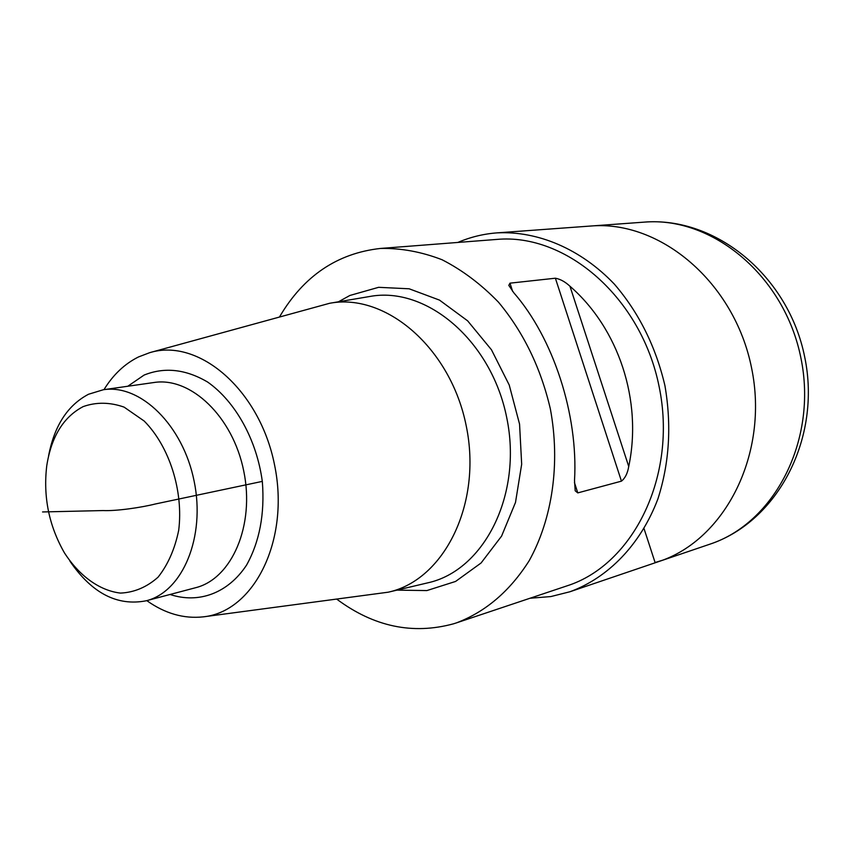 <?xml version="1.0" encoding="UTF-8"?>
<svg xmlns="http://www.w3.org/2000/svg" width="851" height="851" viewBox="0 0 851 851"><rect width="100%" height="100%" fill="white"/><g stroke="black" fill="none" stroke-linecap="round" stroke-linejoin="round"><path stroke-width="1.28" d="M655.153 562.734L658.748 561.564C725.126 540.066 769.315 453.657 751.593 368.047C734.53 282.309 660.163 219.962 590.658 226.036L497.09 232.866C483.4 233.897 470.305 237.099 457.817 242.45M83.164 406.608C96.216 401.97 109.864 402.129 124.086 407.118L144.17 421.022C169.402 446.392 183.582 490.963 178.71 530.226C174.849 549.033 167.966 564.67 158.084 577.159C146.851 587.147 134.309 592.456 120.459 593.094C99.493 590.615 79.345 575.946 64.421 552.842C48.954 525.758 43.071 496.739 46.752 465.774C51.305 436.701 63.442 416.979 83.164 406.608M48.571 455.945C54.304 425.798 67.623 405.236 88.536 394.247L103.354 389.737C140.426 383.79 183.029 425.277 194.134 481.187C205.708 537.002 182.646 591.817 146.191 600.785C117.247 606.412 91.834 593.211 69.931 561.171M103.971 389.652C113.14 374.727 124.661 363.824 138.543 356.931L149.723 352.665C198.645 337.581 259.683 389.737 274.543 464.869C290.148 539.853 254.268 611.678 203.346 616.847C183.869 618.975 165.02 613.571 146.787 600.625M149.723 352.665L329.614 303.286C385.833 292.563 450.807 348.07 466.242 425.957C482.389 503.707 444.201 580.159 388.247 592.19L203.346 616.847M337.017 599.338C373.919 626.73 412.756 634.889 453.551 623.804L456.444 622.879C485.655 611.805 509.898 591.105 529.152 560.766C552.437 518.865 560.479 463.284 550.352 408.895C540.747 367.738 523.45 332.156 498.463 302.158C481.07 284.213 462.274 270.075 442.073 259.746C421.49 251.79 400.949 248.024 380.45 248.449C337.209 253.268 303.616 276.011 279.66 316.678M456.444 622.879L567.021 585.85C633.452 564.745 677.556 475.688 659.163 386.811C641.452 297.786 566.117 232.972 496.707 239.429L380.45 248.449M513.781 292.755C553.363 338.06 578.403 414.831 574.51 480.57L575.191 490.793L577.776 492.899L621.443 481.155C625.145 478.198 627.581 473.316 628.729 466.508C642.558 400.789 618.72 328.56 569.957 286.234C565.181 281.787 560.32 279.117 555.384 278.213L509.972 283.16L508.802 285.372L513.781 292.755M530.035 598.242L550.874 596.562L569.936 591.753C608.295 577.733 640.665 544.459 657.897 498.941C669.397 463.093 671.737 425.319 664.929 385.641C655.727 346.442 638.846 312.572 614.284 284.043C580.669 248.843 537.885 230.823 497.09 232.866M658.748 561.564C725.126 540.066 769.315 453.657 751.593 368.047C734.53 282.309 660.163 219.962 590.658 226.036L644.186 222.132C712.276 216.218 784.59 275.894 800.919 358.037C817.896 440.041 774.58 523.195 709.574 544.289L569.936 591.753M262.31 481.389L155.318 503.994C141 507.59 116.3 511.185 103.035 510.557L42.55 511.951M662.312 560.298L655.089 562.532L644.09 528.779M103.354 389.737L153.946 382.514C190.858 376.61 232.972 416.809 243.758 471.114C255.002 525.333 231.887 578.765 195.592 587.722L146.191 600.785M127.799 386.248L144.085 375.078C164.573 366.834 185.784 369.174 207.729 382.11C235.61 401.746 256.832 440.063 262.353 481.762C264.842 513.887 259.576 541.672 246.556 565.117C227.951 593.328 198.602 603.965 170.062 594.477M329.614 303.286L369.557 296.52C426.234 285.723 491.452 340.581 506.749 417.745C522.748 494.761 484.07 570.702 427.681 582.861L388.247 592.19M338.432 301.797L349.889 295.467L378.61 287.319L409.14 288.787L439.499 300.105L467.625 320.827L491.463 349.772L509.228 385.024L519.557 424.117L521.674 464.231L515.493 502.452L501.579 536.119L481.081 562.99L455.572 581.446L426.883 590.573L396.949 590.137M509.972 283.16L512.621 291.372M574.436 482.549L577.776 492.899M555.384 278.213L621.443 481.155M569.957 286.234L628.729 466.508M709.574 544.289C778.303 521.514 821.492 437.616 804.748 357.26C788.834 276.724 716.361 216.314 644.186 222.132"/></g></svg>
